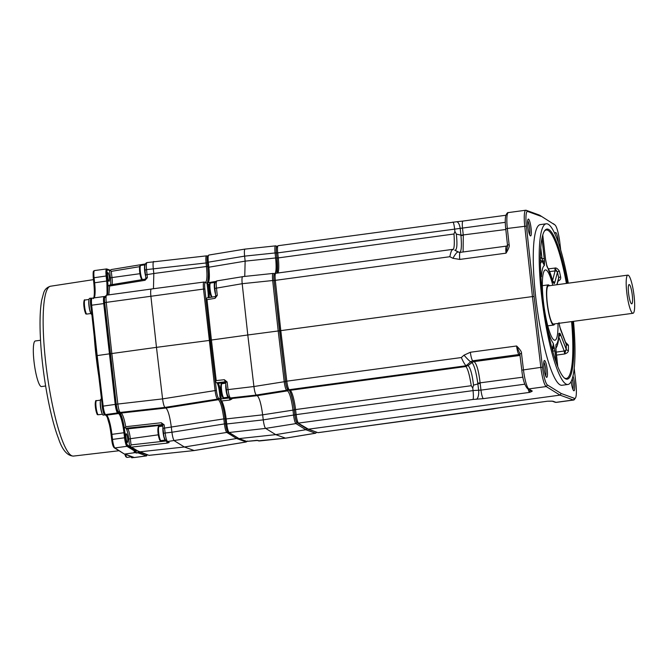 <?xml version="1.0" encoding="UTF-8"?>
<svg xmlns="http://www.w3.org/2000/svg" width="668" height="668" viewBox="0 0 668 668"><rect width="100%" height="100%" fill="white"/><g stroke="black" fill="none" stroke-linecap="round" stroke-linejoin="round"><path stroke-width="1" d="M207.832 255.961C207.072 256.061 206.888 258.19 207.272 262.365L244.597 256.136L276.402 252.821C276.018 248.646 276.201 246.509 276.961 246.417L277.136 246.484M276.803 273.154L276.953 257.831L245.139 261.146L207.815 267.375L207.272 262.365M207.815 267.375L208.299 273.78C208.257 280.602 207.606 283.633 206.354 282.898L204.132 282.021L206.354 282.898M207.715 266.44L206.462 266.507C207.422 276.861 206.963 282.146 205.084 282.364L205.385 282.405M208.157 297.719A8.759 1.553 82.3 0 0 207.982 291.565L207.088 283.716C208.074 282.647 208.474 279.333 208.299 273.78M205.894 298.596L204.842 288.993C204.458 284.802 204.642 282.656 205.402 282.556M207.982 291.565L209.026 291.34L208.241 284.459L207.481 283.399L207.088 283.716L208.299 282.681L215.764 281.453M207.573 256.011L208.925 255.076C208.09 255.176 207.89 257.522 208.316 262.123L208.859 267.133C209.685 275.299 209.493 280.485 208.299 282.681M276.961 246.417L275.692 245.849L277.228 246.409M244.755 276.418L245.139 261.146L244.597 256.136C244.171 251.535 244.371 249.189 245.206 249.089L275.692 245.849C274.857 245.949 274.657 248.296 275.074 252.896L275.625 257.906C276.585 268.252 276.126 273.538 274.247 273.763L274.807 274.014M316.841 432.254L306.954 428.848L297.051 422.719C296.174 421.817 295.456 419.237 294.88 414.962L294.279 409.927C293.553 401.769 290.162 389.678 288.693 389.978L287.708 389.369C286.839 388.467 286.113 385.887 285.537 381.612L274.005 280.385C273.621 276.21 273.805 274.072 274.565 273.98L274.757 274.047M276.953 257.831L276.402 252.821M278.322 245.715A8.108 1.436 82.3 0 0 278.189 245.699A8.108 1.436 82.3 0 0 278.047 245.766L276.786 246.759A7.29 1.294 82.3 0 0 276.485 253.047L505.275 222.335M276.986 273.129A19.063 3.373 82.3 0 0 277.036 258.073L276.485 253.047M279.575 330.902L274.089 280.635A7.29 1.294 -97.7 0 1 274.389 274.339L275.65 273.354A8.108 1.436 -97.7 0 1 275.792 273.287L452.837 249.356C451.844 249.389 450.842 251.853 449.831 256.721L275.308 280.351L280.802 330.635L279.575 330.902L285.57 381.42A7.29 1.294 82.3 0 0 287.716 389.085L289.186 389.703L466.114 365.763L470.656 361.755L472.752 360.778L518.994 354.516A2.029 1.971 121.8 0 1 519.971 354.633M297.06 422.46L308.399 429.19L297.06 422.46A7.29 1.294 -97.7 0 1 294.914 414.795L294.312 409.743A19.063 3.373 82.3 0 0 288.701 389.694L287.716 389.085M555.1 402.236L552.135 401.159A2.029 1.987 -70.1 0 0 552.954 401.217L556.035 402.336A18.245 3.231 -97.7 0 0 556.335 402.378L555.1 402.236A2.029 1.987 -70.1 0 0 556.035 402.336L573.428 399.982L560.026 395.122L308.399 429.19L317.96 432.655A8.108 1.436 82.3 0 0 318.093 432.672L547.484 401.209A8.108 1.436 82.3 0 0 547.618 401.226A8.108 1.436 82.3 0 0 547.668 401.209M521.842 370.139L540.838 367.375L532.438 296.575L280.802 330.635L286.797 381.178L461.321 357.547L464.026 355.159L470.364 352.253L516.606 345.991C520.138 349.481 521.775 351.969 521.516 353.472L523.445 369.73A18.245 3.231 82.3 0 0 528.814 388.918A2.029 1.971 -58.2 0 1 527.528 388.651L530.701 390.613A2.029 1.971 -58.2 0 0 531.987 390.88C532.697 391.005 531.903 391.506 529.599 392.392L483.356 398.646L473.053 399.456L298.529 423.078A8.108 1.436 -97.7 0 1 296.141 414.552L295.548 409.501A18.245 3.231 82.3 0 0 290.171 390.312L289.186 389.703A8.108 1.436 82.3 0 1 286.797 381.178L285.57 381.42M274.089 280.635L275.308 280.351A8.108 1.436 -97.7 0 1 275.65 273.354M277.913 273.003A18.245 3.231 82.3 0 0 278.264 257.79L277.713 252.763A8.108 1.436 82.3 0 1 278.047 245.766M207.439 256.178L206.679 255.844L207.472 256.128M153.757 261.439L153.882 261.455C153.047 261.547 152.847 263.902 153.273 268.503L153.815 273.504L206.462 266.507L206.07 262.891C205.644 258.291 205.844 255.944 206.679 255.844L147.16 262.566C146.3 262.666 146.1 265.012 146.551 269.605L145.014 270.114M110.646 284.835A10.179 1.804 82.3 0 0 110.412 277.913L111.982 277.571L111.272 271.358L110.262 270.173L111.422 269.538L145.257 263.96L111.422 269.538M207.322 262.825L146.551 269.605L147.377 277.688A2.029 0.643 175.8 0 0 145.833 278.431L145.24 279.166L109.853 284.977M147.018 262.549C144.998 263.309 144.321 265.814 144.981 270.064L145.507 274.89L153.815 273.504L153.465 288.718M147.377 277.688L145.031 280.301L109.644 286.029L108.826 294.864M107.665 281.036L106.88 281.144L106.329 276.118C105.953 272.085 106.137 270.031 106.863 269.947L107.657 269.839C106.922 269.922 106.746 271.985 107.122 276.009L108.099 286.255L107.615 295.031M105.185 296.458C104.559 296.467 104.342 298.095 104.542 301.343L104.717 303.589L103.932 303.698C103.557 299.673 103.732 297.619 104.467 297.536L105.135 297.41M126.953 446.308L114.896 447.936A1.01 0.985 -58.2 0 1 114.253 447.802L124.298 453.998L114.896 447.936A8.108 1.436 -97.7 0 1 112.508 439.41L124.565 437.782A8.108 1.436 82.3 0 0 126.953 446.308L135.646 451.685L135.529 450.691L136.322 450.583L129.575 446.149L128.765 439.043A10.179 1.804 -97.7 0 0 125.693 428.046L124.231 427.328C122.662 418.652 121.017 413.609 119.28 412.206L118.294 411.597C117.476 410.72 116.783 408.257 116.232 404.232L104.542 301.343M136.322 450.583L127.638 445.205L126.845 445.305C126.01 444.454 125.308 441.965 124.757 437.849L124.156 432.797C122.653 421.625 120.758 414.87 118.487 412.54L117.501 411.931C116.658 411.07 115.965 408.591 115.414 404.474L103.932 303.698M104.717 303.589L116.199 404.365C116.758 408.482 117.451 410.97 118.286 411.822L119.28 412.44C121.551 414.77 123.438 421.516 124.949 432.689L125.551 437.74C126.102 441.857 126.795 444.345 127.638 445.205M126.344 433.791A4.359 0.768 82.3 0 0 126.252 433.774A4.359 0.768 82.3 0 0 126.035 437.941A4.359 0.768 82.3 0 0 127.321 442.391A4.359 0.768 82.3 0 0 127.421 442.408A4.359 0.768 82.3 0 0 127.63 438.241A4.359 0.768 82.3 0 0 126.344 433.791M124.231 427.328L125.317 427.804L125.734 426.71L161.255 422.744L162.549 424.856L163.025 428.363M215.33 382.054L216.223 380.601L211.414 340.029L210.362 340.254L215.33 382.054L216.799 382.781A8.759 1.553 -97.7 0 1 219.455 392.25L220.29 399.589L219.555 398.821L218.444 399.706L165.956 408.023L121.175 413.049C122.72 414.218 124.24 418.778 125.734 426.71M119.28 412.206L121.175 413.049L120.19 412.44L164.971 407.413L217.467 399.097L218.57 398.22C217.701 397.318 216.975 394.73 216.399 390.463L215.405 382.096M116.232 404.232L162.591 398.888L156.471 347.352L111.832 353.539L117.81 403.915C118.436 408.616 119.238 411.455 120.19 412.44L118.294 411.597M110.22 270.206L106.746 268.945A8.108 1.436 82.3 0 0 106.613 268.928A8.108 1.436 82.3 0 0 106.137 275.993L106.68 281.019A18.245 3.231 -97.7 0 1 106.705 295.156L106.838 295.173C106.003 295.273 105.803 297.619 106.229 302.22L111.832 353.539L110.262 353.881M210.37 340.304L156.471 347.352L150.876 296.066C150.442 291.465 150.651 289.11 151.486 289.019L106.705 295.156L104.951 296.5M151.352 289.002L204.132 282.021C203.297 282.121 203.097 284.468 203.523 289.069L204.842 288.993M161.255 422.744L164.136 424.806L165.163 432.998L171.927 432.238L171.325 427.203C169.906 416.623 168.111 410.227 165.956 408.023L164.971 407.413C164.019 406.436 163.217 403.589 162.591 398.888L215.079 390.571L203.523 289.069L104.659 302.596M210.362 340.254L205.827 298.663L207.097 297.895L215.221 296.559M219.555 398.821L218.57 398.22M231.871 399.021A2.029 1.92 -39.4 0 1 230.201 398.353L229.174 397.677C227.671 396.274 226.761 393.652 226.435 389.803L225.584 382.355L224.941 381.837L216.833 382.739L218.069 383.349A8.024 1.419 -97.7 0 1 220.498 392.024L221.283 398.896L229.383 397.986L229.867 400.04L231.871 399.021L230.402 397.961C229.416 396.976 228.623 394.137 228.022 389.436L227.128 381.962L224.331 379.7L216.223 380.601M220.29 399.589L220.791 400.232L221.283 398.896M216.833 382.739L215.53 382.146M226.435 389.803L253.915 386.53L247.795 334.985L211.414 340.029L207.005 299.656L206.003 298.487M209.685 291.248L209.026 291.34A8.024 1.419 -97.7 0 1 209.101 297.561M214.954 289.069A6.713 1.186 -97.7 0 1 214.837 287.958M216.916 280.886L242.81 276.652C241.975 276.752 241.766 279.099 242.192 283.7L214.879 288.401C214.219 284.151 214.896 281.645 216.916 280.886L217.067 280.902C216.207 281.003 216.006 283.349 216.457 287.941L217.267 295.381L215.731 295.882M274.565 273.98L273.296 273.412L274.531 273.796M279.516 330.877L278.197 330.969L272.678 280.46C272.252 275.859 272.461 273.513 273.296 273.412L242.676 276.635M285.537 381.612L284.217 381.729L278.197 330.969L247.795 334.985L242.192 283.7L274.005 280.385M288.693 389.978L287.591 390.855L257.28 395.656L256.295 395.055C255.343 394.07 254.541 391.231 253.915 386.53L284.217 381.729C284.852 386.43 285.645 389.269 286.605 390.246L287.708 389.369M294.88 414.962L293.553 415.07L292.96 410.035C291.532 399.456 289.745 393.068 287.591 390.855L286.605 390.246L256.295 395.055L230.402 397.961A2.029 1.971 -58.2 0 1 229.174 397.677M257.18 440.379A2.029 1.987 -70.1 0 0 257.881 440.437L246.709 441.406L239.019 438.609L229.141 432.497C228.18 431.511 227.387 428.672 226.753 423.971L263.25 419.871L293.553 415.07C294.187 419.771 294.989 422.619 295.941 423.596L297.051 422.719M306.954 428.848L305.852 429.733L295.941 423.596L265.639 428.397C264.678 427.42 263.885 424.581 263.25 419.871L262.649 414.836L226.16 418.936C225.108 410.653 223.646 404.658 221.776 400.95L220.791 400.232M257.881 440.437L259.301 440.947A2.029 1.987 -70.1 0 1 258.424 440.838A2.029 1.987 -70.1 0 0 258.424 440.838L285.453 438.166L315.455 433.215L305.852 429.733L275.7 434.634L265.639 428.397L229.141 432.497L227.88 431.937C227.003 431.035 226.285 428.455 225.709 424.18L225.108 419.145L226.16 418.936L226.753 423.971L225.709 424.18M316.557 432.33L315.597 433.231L316.807 432.28M110.412 277.913L109.602 270.807L110.262 270.173M107.657 269.839L109.802 270.615M107.982 272.661A4.359 0.768 82.3 0 0 107.89 272.644A4.359 0.768 82.3 0 0 107.673 276.811A4.359 0.768 82.3 0 0 108.968 281.261A4.359 0.768 82.3 0 0 109.059 281.278A4.359 0.768 82.3 0 0 109.276 277.111A4.359 0.768 82.3 0 0 107.982 272.661M145.031 280.301L145.19 279.157L109.786 284.977M109.644 286.029L109.084 285.32L108.082 286.246M139.921 273.696L111.982 277.571A9.076 1.612 -97.7 0 1 112.065 284.601M145.649 276.293A7.098 1.252 -97.7 0 1 144.538 269.313A7.098 1.252 -97.7 0 1 144.956 264.912M106.88 281.144L107.089 295.106M135.529 450.691L126.845 445.305M124.565 437.782L123.964 432.73L111.907 434.359A18.245 3.231 82.3 0 0 106.538 415.17L105.552 414.561L117.61 412.933L118.595 413.542A18.245 3.231 -97.7 0 1 123.964 432.73M102.363 406.236L115.222 404.399A8.108 1.436 82.3 0 0 117.61 412.933M115.222 404.399L103.732 303.581A8.108 1.436 82.3 0 1 104.208 296.517A8.108 1.436 82.3 0 1 104.35 296.534L104.801 296.692M110.203 353.856L109.418 353.956M135.646 451.685L134.059 451.902L135.237 452.628L124.757 454.048L134.326 457.513L146.384 455.885A8.108 1.436 82.3 0 0 146.517 455.902A8.108 1.436 82.3 0 0 147.069 454.808M148.897 455.334L194.254 450.549L149.022 455.351L136.289 450.307M146.384 455.885L137.959 452.829L137.842 451.827L138.61 451.543M137.959 452.829L136.372 453.046L136.097 450.608M138.635 451.718L147.277 454.749M129.575 446.149L130.343 446.475L131.045 444.913L130.335 438.701L158.283 434.826M246.793 441.398L246.091 441.957L194.129 450.533L184.376 446.992L139.362 451.877L130.343 446.475M125.317 427.804L127.588 428.889A9.076 1.612 -97.7 0 1 130.335 438.701L128.765 439.043M164.136 424.806L162.524 424.89L162.124 424.339M237.424 437.849L236.597 438.517L184.376 446.992L174.315 440.763C173.354 439.786 172.561 436.939 171.927 432.238L224.415 423.921L223.822 418.886L162.984 428.33L163.618 433.398M225.659 423.821L224.415 423.921C225.049 428.622 225.842 431.461 226.803 432.446L227.679 431.745M220.348 400.099C222.402 403.915 223.989 410.269 225.108 419.145M259.418 440.964L285.578 438.183L275.7 434.634L239.019 438.609L227.88 431.937M194.254 450.549L246.241 441.974L236.597 438.517L226.803 432.446L167.551 441.523L169.171 442.525L167.167 443.109L166.624 441.431M246.241 441.974L247.444 441.022M169.171 442.525A2.029 1.971 121.8 0 1 167.935 442.241L166.324 441.247A2.029 1.971 121.8 0 1 166.324 441.239A2.029 1.971 121.8 0 0 167.551 441.523C166.574 440.546 165.773 437.707 165.163 432.998L163.585 433.365C163.693 436.588 164.604 439.21 166.324 441.239M162.399 424.572L126.252 428.23M165.238 440.012A7.098 1.252 -97.7 0 1 165.213 440.003A7.098 1.252 -97.7 0 1 163.476 435.068A7.098 1.252 -97.7 0 1 162.9 427.587M147.052 454.774L137.842 451.827M146.259 454.883L147.169 454.791M45.624 386.004L41.474 386.563A23.004 4.075 -97.7 0 1 34.018 361.605A23.004 4.075 82.3 0 1 35.304 340.972L40.531 340.262M133.709 457.413A8.108 1.436 -97.7 0 1 133.483 457.563A8.108 1.436 -97.7 0 1 132.924 457.129M133.483 457.563L131.905 457.78A8.108 1.436 -97.7 0 1 130.87 456.386M105.152 414.577A8.108 1.436 -97.7 0 1 104.818 414.903A8.108 1.436 -97.7 0 1 102.187 406.111A8.108 1.436 82.3 0 1 101.953 402.887M102.363 406.202L96.367 355.727L97.161 355.501L91.675 305.209L103.732 303.581M104.818 414.903L103.239 415.12A8.108 1.436 -97.7 0 1 100.609 406.328A8.108 1.436 82.3 0 1 101.06 399.046L101.486 398.996M102.212 413.743A7.098 1.252 -97.7 0 1 100.534 407.305A7.098 1.252 -97.7 0 1 100.434 400.65M111.706 439.577L111.088 434.551C110.028 426.293 108.617 420.255 106.855 416.431L104.909 414.427C103.74 413.4 102.889 410.661 102.346 406.219L96.351 355.71L109.226 353.865M96.367 355.685L90.865 305.443L91.675 305.209A8.108 1.436 -97.7 0 1 92.151 298.145L104.208 296.517M91.224 308.783A8.108 1.436 -97.7 0 1 90.714 305.426A8.108 1.436 82.3 0 1 91.174 298.153A8.108 1.436 82.3 0 1 91.583 298.379M91.842 314.419L91.767 314.436A8.108 1.436 -97.7 0 1 89.136 305.635A8.108 1.436 82.3 0 1 89.587 298.362L91.174 298.153M90.739 313.058A7.098 1.252 -97.7 0 1 89.061 306.62A7.098 1.252 -97.7 0 1 88.969 299.965M135.237 452.628L136.372 453.046M216.399 390.463L215.079 390.571C215.714 395.272 216.507 398.12 217.467 399.097L218.444 399.706C220.607 401.911 222.394 408.307 223.822 418.886L225.066 418.786M228.456 397.026A7.098 1.252 -97.7 0 1 228.247 397.168A7.098 1.252 -97.7 0 1 228.097 397.143A7.098 1.252 -97.7 0 1 226.318 392.016A7.098 1.252 -97.7 0 1 225.801 384.476M226.527 390.488A6.713 1.186 -97.7 0 1 226.36 389.152M225.258 381.887L225.55 382.33L227.128 381.962M225.584 382.355L224.331 379.7M217.267 295.381L215.063 298.32L215.697 295.841L214.921 288.451M215.522 294.221A7.098 1.252 -97.7 0 1 214.303 286.714A7.098 1.252 -97.7 0 1 214.871 282.43A7.098 1.252 -97.7 0 1 215.029 282.455A7.098 1.252 -97.7 0 1 215.079 282.489M230.151 398.287A2.029 1.971 -58.2 0 0 231.387 398.562L257.28 395.656C259.434 397.869 261.23 404.257 262.649 414.836L294.279 409.927M285.578 438.183L315.597 433.231M229.366 397.794L229.784 397.335M495.046 408.499A8.108 5.603 78.2 0 0 495.748 408.415L492.842 409.016M552.954 401.217L547.484 401.209L501.376 407.48A8.108 1.436 82.3 0 1 501.242 407.463M560.026 395.122L546.207 386.563L547.443 384.977L561.254 393.536L560.026 395.122M473.053 399.456C473.495 398.178 473.495 395.231 473.061 390.605L472.752 387.991L471.266 385.712L294.312 409.743M461.321 357.547C463.408 362.156 465.003 364.895 466.097 365.755L466.606 366.064L465.897 366.523C467.809 368.761 469.596 375.157 471.266 385.712M507.655 245.373L506.511 246.1A8.108 1.436 82.3 0 0 506.035 253.164L459.784 259.426L452.996 258.307A8.108 1.837 -63.4 0 1 458.148 252.011L454.733 250.166M507.48 246.25L506.035 253.164C508.665 248.88 509.692 246.041 509.116 244.655L507.346 228.473L526.401 226.101L534.091 296.517L532.438 296.575L524.747 226.118A18.245 3.231 82.3 0 1 525.816 210.22A18.245 3.231 82.3 0 1 526.125 210.261L539.519 215.121L554.874 224.891L539.519 215.121M454.632 228.882L454.908 231.412L453.981 234C454.699 244.388 454.24 249.673 452.603 249.857M454.624 228.815C454.023 224.323 453.43 222.077 452.846 222.093M278.189 245.699L456.478 221.768A8.108 3.215 85.5 0 1 460.202 228.448L460.928 235.144L456.336 234.101C457.446 244.705 456.979 250.091 454.925 250.258L459.166 252.345M501.376 407.48L495.748 408.415A8.108 5.603 78.2 0 0 495.765 408.415M548.077 401.184L552.027 401.126M575.424 398.086A16.825 2.981 82.3 0 1 574.647 398.395L573.428 399.982A18.245 3.231 82.3 0 0 573.737 400.023A18.245 3.231 82.3 0 0 574.271 399.648L575.424 398.086A16.825 2.981 82.3 0 0 575.916 383.766L574.221 368.252M574.647 398.395L561.254 393.536M534.091 296.517L542.491 367.283A16.825 2.981 82.3 0 0 547.443 384.977M541.063 216.332L527.67 211.472A16.825 2.981 82.3 0 0 526.401 226.101M560.719 250.066L559.834 242.584A16.825 2.981 82.3 0 0 554.991 224.974A16.825 2.981 82.3 0 0 554.874 224.891M546.215 223.797L540.287 224.598A81.07 14.354 82.3 0 0 535.744 297.335A81.07 14.354 -97.7 0 0 562.038 385.269L567.967 384.467A81.07 14.354 -97.7 0 1 541.673 296.534A81.07 14.354 82.3 0 1 546.215 223.797A81.07 14.354 82.3 0 1 568.326 283.182M546.549 377.328A8.509 1.511 -97.7 0 1 546.449 377.261A8.509 1.511 -97.7 0 1 544.094 369.128A8.509 1.511 -97.7 0 1 544.203 360.67A8.509 1.511 -97.7 0 1 544.637 360.528A8.509 1.511 -97.7 0 1 547.209 369.73A8.509 1.511 -97.7 0 1 546.549 377.328M572.994 375.967A8.509 1.511 -97.7 0 1 574.672 385.67A8.509 1.511 -97.7 0 1 573.795 390.763A8.509 1.511 -97.7 0 1 573.695 390.696A8.509 1.511 -97.7 0 1 571.198 381.386M554.958 233.967A8.509 1.511 -97.7 0 1 555.333 232.681A8.509 1.511 -97.7 0 1 555.768 232.539A8.509 1.511 -97.7 0 1 558.473 242.977M528.522 219.104A8.509 1.511 -97.7 0 1 531.093 228.306A8.509 1.511 -97.7 0 1 530.434 235.904A8.509 1.511 -97.7 0 1 530.334 235.837A8.509 1.511 -97.7 0 1 527.987 227.704A8.509 1.511 -97.7 0 1 528.087 219.246A8.509 1.511 -97.7 0 1 528.522 219.104M542.491 367.283L540.838 367.375A18.245 3.231 82.3 0 0 546.207 386.563L528.814 388.918L531.987 390.88M519.913 353.873L521.516 353.472M520.038 355.159L518.994 354.516A8.108 1.436 82.3 0 1 516.606 345.991L519.904 353.815M524.781 384.192L480.968 390.12L480.125 382.964C478.772 371.166 476.785 364.06 474.155 361.639A4.05 3.925 -62.4 0 0 472.034 362.624L470.656 361.755A8.108 0.785 48.6 0 1 464.026 355.159M530.008 390.187L529.599 392.392A8.108 1.436 82.3 0 1 528.154 389.026M483.356 398.646A8.108 1.436 -97.7 0 1 480.968 390.12L473.053 390.529M476.384 399.297A8.108 3.19 -92.7 0 0 478.639 390.262L477.779 383.148C476.142 372.018 474.222 365.179 472.034 362.624M466.606 366.064L468.068 365.596C470.389 367.776 472.209 374.289 473.537 385.144L472.752 387.991M473.537 385.144L480.158 383.282M468.068 365.596L471.967 362.565A4.05 3.95 -58.2 0 1 474.088 361.605L472.752 360.778A8.108 1.436 82.3 0 1 470.364 352.253M522.927 377.169L477.779 383.148M543.802 362.131A7.264 1.286 -97.7 0 1 545.656 368.92A7.264 1.286 -97.7 0 1 545.673 375.959M463.108 251.978L463.291 235.253A4.05 0.593 -7.9 0 1 460.962 235.528L460.928 235.144A4.05 0.576 -6.2 0 0 463.258 234.936L462.515 228.122A8.108 1.436 82.3 0 1 462.991 221.058L505.86 215.255M505.76 228.982L507.488 245.114L509.116 244.655M459.784 259.426A8.108 1.436 -97.7 0 1 460.269 252.362L458.966 252.304M454.908 231.412L456.336 234.101M459.484 252.487C461.337 252.061 461.83 246.409 460.962 235.528M527.687 220.707A7.264 1.286 -97.7 0 1 529.54 227.496A7.264 1.286 -97.7 0 1 529.557 234.535M554.991 224.974L553.471 223.772A18.245 3.231 82.3 0 0 553.338 223.68M573.495 321.341A81.07 14.354 -97.7 0 1 567.967 384.467M567.357 283.307A75.726 13.41 82.3 0 0 544.654 230.71A75.726 13.41 82.3 0 0 542.692 297.035A75.726 13.41 82.3 0 0 564.619 378.213A75.726 13.41 82.3 0 0 572.526 321.475M566.414 283.441A74.891 13.26 82.3 0 0 546.19 230.026A74.891 13.26 82.3 0 0 544.328 231.203M564.176 377.829A74.891 13.26 82.3 0 0 566.289 378.464A74.891 13.26 82.3 0 0 571.583 321.6M565.487 342.2L568.401 345.164A74.774 13.243 -97.7 0 1 568.41 350.358C568.418 351.969 567.174 353.172 564.677 353.965L564.226 351.009A2.029 1.595 -21 0 0 566.147 349.105L560.519 334.459L559.817 333.19L558.891 333.399L559.049 334.276C558.531 341.974 557.413 346.667 555.684 348.337M556.461 355.109L564.677 353.965L566.147 349.105M566.08 343.753L566.264 344.412A1.82 1.01 179.2 0 0 568.401 345.164M559.717 326.744A2.029 0.935 166.9 0 1 559.801 326.911L566.046 343.653A2.029 1.595 159 0 1 566.13 344.112L566.264 344.412A72.954 12.917 -97.7 0 1 566.28 349.481A1.82 1.136 -179.5 0 0 568.41 350.358M559.083 323.387L560.502 329.466L566.13 344.112M549.898 271.55L555.1 270.907A2.029 1.837 14.7 0 1 557.413 272.477L557.471 272.193A72.954 12.917 -97.7 0 1 558.682 277.846L556.845 284.735M552.895 282.055L554.181 283.683L554.649 282.981L557.413 272.477M545.505 259.251L546.758 265.472M544.32 258.591L542.007 258.658L544.403 265.505L544.545 261.647L541.99 238.15M540.521 276.944L541.447 276.736L540.855 275.859M552.67 351.017L554.849 350.967L553.263 343.31C553.638 344.287 553.229 345.815 552.052 347.886L552.979 348.562L553.263 343.31A40.047 7.089 82.3 0 1 547.543 328.781M555.809 348.921A2.029 1.06 178.6 0 0 555.843 348.704L555.943 344.63L556.018 351.543L557.722 366.465M552.812 285.278A35.471 6.279 82.3 0 0 545.414 269.922A35.471 6.279 82.3 0 0 543.426 301.744A35.471 6.279 82.3 0 0 554.933 340.212A35.471 6.279 82.3 0 0 557.98 323.437M548.779 268.82L554.891 268.077C556.11 267.592 557.613 268.611 559.383 271.141A74.774 13.243 -97.7 0 1 560.627 276.936C561.036 278.848 560.068 280.309 557.722 281.311M552.653 280.234L555.1 270.907L554.891 268.077L557.471 272.193A1.82 0.777 167.4 0 1 559.383 271.141M560.627 276.936A1.82 0.635 168.5 0 0 558.682 277.846L558.565 278.94M557.045 284.71L558.59 278.832A2.029 1.837 -165.3 0 0 558.607 278.055M560.419 329.007A2.029 1.595 159 0 1 560.502 329.466M559.007 322.702L559.801 326.911A2.029 0.935 166.9 0 1 559.801 327.103M552.97 281.445A2.029 1.837 14.7 0 1 554.649 282.981M553.179 282.18A2.029 1.996 94.2 0 1 554.181 283.683M546.566 264.937L547.075 266.824A40.047 7.089 82.3 0 1 553.087 282.472M540.771 247.761L542.007 258.658L540.379 257.372M544.545 261.647A2.029 1.06 -1.4 0 0 542.984 260.871L542.199 261.43L540.362 259.977M540.871 276.185L541.447 276.736A40.047 7.089 82.3 0 1 544.403 265.505L542.199 261.43A44.347 7.849 -97.7 0 0 540.395 263.776M552.536 351.034L552.979 348.562A2.029 0.635 -11.1 0 0 554.365 347.777M551.726 347.469A44.347 7.849 -97.7 0 0 552.052 347.886L551.885 348.095M557.763 366.582L555.843 348.704A2.029 1.06 178.6 0 0 555.793 348.487M558.84 335.144L558.891 333.399A40.047 7.089 82.3 0 1 555.943 344.63L555.893 346.325M559.007 335.027A2.029 1.954 -48.8 0 0 559.817 333.19M558.924 336.28A2.029 1.595 -21 0 0 560.519 334.459M554.657 323.888A20.265 3.59 -97.7 0 1 553.68 325.049A20.265 3.59 -97.7 0 1 547.109 303.063A20.265 3.59 82.3 0 1 548.244 284.877L542.341 285.679M549.488 285.729A20.265 3.59 82.3 0 0 548.244 284.877M553.547 324.038A19.255 3.407 -97.7 0 1 547.301 303.155A19.255 3.407 82.3 0 1 548.378 285.879L627.845 275.124A19.255 3.407 82.3 0 0 626.768 292.4A19.255 3.407 -97.7 0 0 633.005 313.284L553.547 324.038M627.845 275.124A19.255 3.407 82.3 0 1 634.082 296.007A19.255 3.407 -97.7 0 1 633.005 313.284M632.279 295.114A9.728 1.72 82.3 0 0 628.864 284.718A9.728 1.72 82.3 0 0 628.571 293.294A9.728 1.72 82.3 0 0 631.444 303.756A9.728 1.72 82.3 0 0 632.279 295.114M572.242 378.764A7.264 1.286 -97.7 0 1 572.919 389.394M473.061 390.605L294.914 414.795M465.897 366.523L290.171 390.312L288.701 389.694M453.981 234L277.036 258.073M111.272 271.358L139.67 266.666M145.833 278.431L145.541 274.932M219.455 392.25L221.158 391.932M216.799 382.781L218.069 383.349L225.575 382.53M208.241 284.459L209.443 284.259M145.265 279.14L142.635 279.491A7.098 1.252 -97.7 0 1 142.484 279.466A7.098 1.252 -97.7 0 1 140.389 272.218A7.098 1.252 -97.7 0 1 140.731 265.438L144.973 264.862M141.599 278.773A6.279 1.111 -97.7 0 1 139.696 271.985A6.279 1.111 -97.7 0 1 140.188 266.373M107.122 276.009L106.329 276.118M116.199 404.365L115.414 404.474M118.286 411.822L117.501 411.931M119.28 412.44L118.487 412.54M124.949 432.689L124.156 432.797M125.551 437.74L124.757 437.849M125.693 428.046L127.588 428.889L162.558 425.099M167.167 443.109L131.646 447.101M165.981 440.989L131.045 444.913M165.255 440.045L160.996 440.621A7.098 1.252 -97.7 0 1 160.838 440.596A7.098 1.252 -97.7 0 1 158.742 433.348A7.098 1.252 -97.7 0 1 159.093 426.568L162.7 426.075M159.961 439.903A6.279 1.111 -97.7 0 1 158.057 433.115A6.279 1.111 -97.7 0 1 158.541 427.503M93.829 282.856L93.261 277.855L106.137 275.993M94.272 297.861A18.245 3.231 82.3 0 0 94.622 282.656L94.071 277.629A8.108 1.436 -97.7 0 1 94.555 270.565L106.613 268.928M93.829 297.92A19.255 3.407 82.3 0 0 93.829 282.906L106.68 281.019M113.802 447.076A7.098 1.252 -97.7 0 1 111.706 439.611L111.088 434.551A19.255 3.407 82.3 0 0 106.237 415.17M93.462 279.641L50.509 286.23A85.704 15.18 82.3 0 0 47.019 373.187A85.704 15.18 82.3 0 0 73.505 456.077L118.996 450.741M94.28 336.755A86.606 15.339 82.3 0 0 98.789 376.234M107.456 417.809A86.606 15.339 82.3 0 0 109.377 424.43M131.078 456.862L127.02 457.413A7.098 1.252 -97.7 0 1 126.87 457.388A7.098 1.252 -97.7 0 1 125.576 454.465M125.985 456.695A6.279 1.111 -97.7 0 1 124.866 454.207M134.46 457.53L133.859 457.471A1.01 0.994 -70.1 0 0 134.326 457.513A8.108 1.436 -97.7 0 0 134.46 457.53L146.517 455.902M114.253 447.802C113.084 446.775 112.232 444.045 111.69 439.602L112.508 439.41L111.907 434.359L111.088 434.551M105.895 415.037A1.01 0.985 -58.2 0 0 106.538 415.17L118.595 413.542M104.909 414.427A1.01 0.985 -58.2 0 0 105.552 414.561A8.108 1.436 -97.7 0 1 103.164 406.035L97.161 355.501M102.413 414.21L98.355 414.753A7.098 1.252 -97.7 0 1 98.204 414.728A7.098 1.252 -97.7 0 1 96.108 407.48A7.098 1.252 -97.7 0 1 96.451 400.7L100.509 400.149M97.319 414.035A6.279 1.111 -97.7 0 1 95.415 407.246A6.279 1.111 -97.7 0 1 95.908 401.635M90.94 313.517L86.882 314.069A7.098 1.252 -97.7 0 1 86.731 314.043A7.098 1.252 -97.7 0 1 84.636 306.796A7.098 1.252 -97.7 0 1 84.978 300.015L89.036 299.464M85.846 313.35A6.279 1.111 -97.7 0 1 83.951 306.562A6.279 1.111 -97.7 0 1 84.435 300.951M221.776 400.95L229.867 400.04M225.475 382.096L224.941 381.837M215.063 298.32L207.005 299.656M215.121 296.575L207.163 297.895M212.24 297.043A7.098 1.252 -97.7 0 1 210.153 289.762A7.098 1.252 -97.7 0 1 210.503 283.015L214.871 282.43M211.372 296.358A6.279 1.111 -97.7 0 1 209.468 289.57A6.279 1.111 -97.7 0 1 209.952 283.958M228.247 397.168L223.88 397.761A7.098 1.252 -97.7 0 1 223.722 397.736A7.098 1.252 -97.7 0 1 221.626 390.488A7.098 1.252 -97.7 0 1 221.976 383.708L225.65 383.207M222.845 397.042A6.279 1.111 -97.7 0 1 220.941 390.254A6.279 1.111 -97.7 0 1 221.425 384.643M317.96 432.655L492.483 409.033M452.996 258.307L449.831 256.721M474.088 361.605L520.063 355.426M527.67 211.472L526.125 210.261M508.423 212.574C507.663 212.274 506.77 213.309 505.743 215.697L505.392 218.01C505.367 218.261 504.966 221.058 505.726 228.932L507.346 228.473A18.245 3.231 -97.7 0 1 508.423 212.574L525.816 210.22M463.258 234.936L505.785 229.5M463.124 221.075A8.108 1.436 82.3 0 0 462.991 221.058L456.478 221.768M542.75 235.036L545.497 259.167M556.127 362.19L554.849 350.967M556.118 352.136L564.226 351.009L558.857 337.048M208.783 255.059L245.064 249.072M142.635 279.491L142.033 279.391C141.357 280.026 140.522 277.028 139.545 270.398C139.537 266.265 139.938 264.611 140.731 265.438M160.996 440.621L160.387 440.521C159.71 441.156 158.884 438.158 157.898 431.528C157.898 427.395 158.299 425.741 159.093 426.568M93.395 298.604C94.464 296.851 94.605 291.615 93.812 282.881L93.261 277.855C92.768 268.77 93.854 271.642 94.555 270.565M50.509 286.23C46.977 287.282 44.689 289.52 43.645 292.951L41.658 300.291C40.038 309.568 39.629 322.235 40.431 338.3C42.034 372.485 49.866 416.281 58.383 438.166C62.199 449.906 67.243 455.885 73.505 456.077M127.02 457.413L125.851 456.795L124.841 454.198M133.859 457.471L124.298 453.998M98.355 414.753L97.753 414.653C97.077 415.287 96.25 412.29 95.265 405.66C95.265 401.526 95.658 399.873 96.451 400.7M96.351 355.71L90.865 305.443C90.372 296.358 91.458 299.231 92.151 298.145M86.882 314.069L86.281 313.968C85.604 314.595 84.778 311.597 83.792 304.975C83.792 300.842 84.185 299.18 84.978 300.015M212.407 297.076L211.798 296.976C211.121 297.602 210.295 294.605 209.309 287.983C209.309 283.85 209.71 282.188 210.503 283.015M257.005 440.329L246.709 441.406M258.416 440.838L257.205 440.404M223.88 397.761L223.271 397.66C222.594 398.295 221.768 395.297 220.782 388.667C220.782 384.534 221.183 382.881 221.976 383.708M556.335 402.378L573.737 400.023M527.528 388.651C524.564 385.227 522.652 379.048 521.808 370.105L519.696 352.98M506.511 246.1L460.269 252.362M546.574 264.762L553.112 282.013M542.767 234.961L545.531 259.209L546.858 265.831M553.68 325.049L547.785 325.842"/></g></svg>
